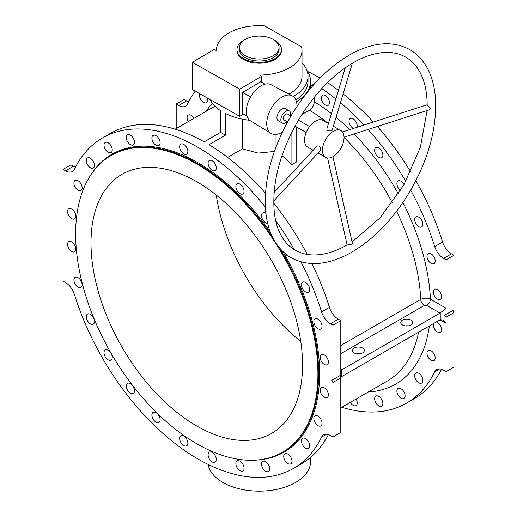 <?xml version="1.0" encoding="UTF-8"?>
<svg xmlns="http://www.w3.org/2000/svg" width="517" height="517" viewBox="0 0 517 517"><rect width="100%" height="100%" fill="white"/><g stroke="black" fill="none" stroke-linecap="round" stroke-linejoin="round"><path stroke-width="0.78" d="M354.113 352.917A5.991 3.457 0 0 0 360.64 353.667A5.991 3.457 0 0 0 364.336 350.474A5.991 3.457 0 0 0 358.346 347.017A5.991 3.457 0 0 0 352.355 350.474A5.991 3.457 0 0 0 354.113 352.917M340.8 368.989L340.8 320.637L332.929 325.18L332.929 379.678L340.8 375.142L340.8 368.989L342.008 369.687L440.038 313.095L426.79 305.444L424.367 305.444L340.8 353.686M402.517 324.973A5.991 3.457 0 0 0 409.05 325.723A5.991 3.457 0 0 0 412.747 322.524A5.991 3.457 0 0 0 406.756 319.067A5.991 3.457 0 0 0 400.765 322.524A5.991 3.457 0 0 0 402.517 324.973M359.806 353.828A5.991 3.457 0 0 0 356.885 353.828M340.742 377.772L341.802 376.525A5.138 2.966 -60 0 1 342.008 376.395L440.038 319.803A5.138 2.966 -60 0 1 440.245 319.687L443.476 320.049L446.087 323.293L446.087 371.645L453.952 367.102L453.952 312.604L446.087 317.147L446.087 323.293L440.038 319.803M408.217 325.878A5.991 3.457 0 0 0 405.296 325.878M310.575 457.364L310.575 461.507A51.345 29.643 180 0 1 295.537 482.464A51.345 29.643 180 0 1 222.917 482.464A51.345 29.643 180 0 1 208.125 464.402M296.5 101.778A51.345 29.643 0 0 0 310.575 81.389A51.345 29.643 0 0 0 306.885 70.357M295.892 99.968A48.779 28.164 0 0 0 308.003 81.389L308.003 76.361A48.779 28.164 0 0 0 302.012 62.835M453.952 309.806L446.087 314.349L446.087 259.851L453.952 255.308L453.952 309.806M326.544 434.235L321.568 437.104A13.694 7.904 60 0 1 323.584 434.855A13.694 7.904 60 0 1 330.434 435.534L332.929 436.975L340.8 432.438L340.8 377.933L332.929 382.477L331.72 380.383L332.929 379.678M328.405 434.61A190.838 110.179 60 0 1 301.275 463.898L293.404 468.441A190.838 110.179 60 0 1 74.409 294.412A13.694 7.904 60 0 0 65.543 282.605L63.048 281.164L63.048 169.363L70.913 164.82L73.408 166.261A13.694 7.904 -120 0 0 75.437 167.185M227.609 157.407L242.434 148.851L258.222 153.09L274.404 151.442M301.857 114.541L309.45 110.16A162.086 93.577 60 0 1 328.03 123.233M281.991 155.675A162.086 93.577 60 0 1 291.905 164.6L296.745 161.808L296.745 127.13M209.921 99.445A51.345 29.643 0 0 0 220.578 110.69L220.578 132.365L225.418 135.189L209.004 144.67A190.838 110.179 60 0 1 265.473 193.261M273.777 203.207A190.838 110.179 60 0 1 307.337 254.519M311.932 263.56A190.838 110.179 60 0 1 329.432 307.389A13.694 7.904 -120 0 0 338.299 319.196L340.8 320.637M431.088 253.866A5.816 3.361 60 0 1 434.894 258.998A5.816 3.361 60 0 1 434.002 263.664A5.816 3.361 60 0 1 428.179 260.303A5.816 3.361 60 0 1 428.179 253.582A5.816 3.361 60 0 1 431.088 253.866M418.744 217.14A5.816 3.361 60 0 1 422.544 222.265A5.816 3.361 60 0 1 421.652 226.931A5.816 3.361 60 0 1 415.836 223.57A5.816 3.361 60 0 1 415.836 216.849A5.816 3.361 60 0 1 418.744 217.14M400.565 190.43A5.816 3.361 60 0 1 397.121 185.299A5.816 3.361 60 0 1 398.09 180.918A5.816 3.361 60 0 1 400.998 181.202A5.816 3.361 60 0 1 404.055 184.543M378.754 147.875A5.816 3.361 60 0 1 382.554 153A5.816 3.361 60 0 1 381.662 157.666A5.816 3.361 60 0 1 375.84 154.305A5.816 3.361 60 0 1 375.84 147.584A5.816 3.361 60 0 1 378.754 147.875M353.357 128.449A5.816 3.361 60 0 1 349.363 123.35A5.816 3.361 60 0 1 350.203 118.529A5.816 3.361 60 0 1 353.111 118.813A5.816 3.361 60 0 1 357.034 127.272M325.367 95.49A5.816 3.361 60 0 1 329.174 100.615A5.816 3.361 60 0 1 328.282 105.281A5.816 3.361 60 0 1 322.459 101.92A5.816 3.361 60 0 1 322.459 95.199A5.816 3.361 60 0 1 325.367 95.49M437.421 289.559A5.816 3.361 60 0 1 441.227 294.69A5.816 3.361 60 0 1 440.329 299.349A5.816 3.361 60 0 1 434.513 295.989A5.816 3.361 60 0 1 434.513 289.274A5.816 3.361 60 0 1 437.421 289.559M309.45 110.16C312.391 108.131 314.006 105.339 314.291 101.771L314.291 97.222M415.862 180.704A190.838 110.179 60 0 1 442.591 242.053A13.694 7.904 -120 0 0 451.457 253.866L443.592 258.403L446.087 259.851M443.592 258.403A13.694 7.904 60 0 1 434.726 246.596L442.591 242.053M321.716 88.601A190.838 110.179 60 0 1 335.876 98.934M340.47 102.67A190.838 110.179 60 0 1 364.039 125.024M368.11 129.47A190.838 110.179 60 0 1 405.793 181.422M410.705 190.14A190.838 110.179 60 0 1 434.726 246.596M207.33 97.978A5.816 3.361 60 0 1 206.457 102.689A5.816 3.361 60 0 1 201.275 100.298A5.816 3.361 60 0 1 199.73 93.667M188.207 121.663A5.816 3.361 60 0 1 188.291 115.091A5.816 3.361 60 0 1 191.2 115.375A5.816 3.361 60 0 1 194.024 118.303M176.2 128.591L176.2 104.033L178.701 105.474A13.694 7.904 60 0 0 185.545 106.153A13.694 7.904 60 0 0 187.568 103.904A190.838 110.179 60 0 1 195.245 91.121M340.8 345.543L420.741 299.388C423.959 297.844 427.184 297.766 430.415 299.156A5.138 2.966 -60 0 1 426.79 305.444M225.418 135.189L225.418 113.488A51.345 29.643 0 0 0 249.692 120.299M220.578 132.365L204.157 141.845A190.838 110.179 60 0 0 110.438 133.36L102.566 137.897A190.838 110.179 60 0 1 265.357 207.052M242.434 148.851L242.434 119.188M276.02 147.009L276.02 134.414M291.905 164.6L291.905 132.094M310.575 86.029L314.291 83.877M356.11 399.034A5.816 3.361 60 0 1 356.032 405.612A5.816 3.361 60 0 1 350.293 402.394M378.754 396.365A5.816 3.361 60 0 1 382.561 401.496A5.816 3.361 60 0 1 381.669 406.155A5.816 3.361 60 0 1 375.846 402.795A5.816 3.361 60 0 1 375.846 396.074A5.816 3.361 60 0 1 378.754 396.365M401.005 388.719A5.816 3.361 60 0 1 404.805 393.851A5.816 3.361 60 0 1 403.913 398.51A5.816 3.361 60 0 1 398.096 395.156A5.816 3.361 60 0 1 398.096 388.435A5.816 3.361 60 0 1 401.005 388.719M418.744 373.274A5.816 3.361 60 0 1 422.551 378.405A5.816 3.361 60 0 1 421.652 383.065A5.816 3.361 60 0 1 415.836 379.704A5.816 3.361 60 0 1 415.836 372.99A5.816 3.361 60 0 1 418.744 373.274M431.094 350.797A5.816 3.361 60 0 1 434.894 355.929A5.816 3.361 60 0 1 434.002 360.588A5.816 3.361 60 0 1 428.179 357.228A5.816 3.361 60 0 1 428.179 350.507A5.816 3.361 60 0 1 431.094 350.797M436.309 321.955A5.816 3.361 60 0 1 437.421 322.421A5.816 3.361 60 0 1 441.227 327.545A5.816 3.361 60 0 1 440.335 332.211A5.816 3.361 60 0 1 435.346 330.072A5.816 3.361 60 0 1 433.459 323.597M439.702 368.899L434.726 371.775A190.838 110.179 60 0 1 406.562 403.111A190.838 110.179 60 0 1 341.821 407.286M434.726 371.775A13.694 7.904 60 0 1 436.742 369.526A13.694 7.904 60 0 1 443.592 370.204L446.087 371.645M321.568 437.104A190.838 110.179 60 0 1 293.404 468.441M307.596 71.449A190.838 110.179 60 0 1 319.978 78.041M327.461 82.662A190.838 110.179 60 0 1 338.467 90.339M343.114 93.9A190.838 110.179 60 0 1 373.345 122.038M377.371 126.497A190.838 110.179 60 0 1 410.679 171.877M441.563 369.28A190.838 110.179 60 0 1 414.434 398.568L406.562 403.111M446.087 317.147L444.161 315.46L452.743 310.51L453.952 312.604M178.701 105.474L186.566 100.931L184.071 99.49L176.2 104.033M186.566 100.931A13.694 7.904 -120 0 0 188.595 101.855M451.457 253.866L453.952 255.308M300.745 341.401A149.587 86.365 60 0 1 216.255 195.064M63.048 169.363L65.543 170.804A13.694 7.904 60 0 0 72.386 171.482A13.694 7.904 60 0 0 74.409 169.233A190.838 110.179 60 0 1 102.566 137.897M275.858 220.875A190.838 110.179 60 0 1 294.341 249.711M300.933 261.861A190.838 110.179 60 0 1 321.568 311.932L329.432 307.389M317.929 319.202A5.816 3.361 60 0 1 321.736 324.327A5.816 3.361 60 0 1 320.844 328.993A5.816 3.361 60 0 1 315.021 325.632A5.816 3.361 60 0 1 315.021 318.911A5.816 3.361 60 0 1 317.929 319.202M305.586 282.469A5.816 3.361 60 0 1 309.386 287.594A5.816 3.361 60 0 1 308.494 292.26A5.816 3.361 60 0 1 302.678 288.9A5.816 3.361 60 0 1 302.678 282.179A5.816 3.361 60 0 1 305.586 282.469M289.145 256.548A5.816 3.361 60 0 1 285.584 253.957M267.632 223.26A5.816 3.361 60 0 1 262.319 218.95A5.816 3.361 60 0 1 262.681 212.914A5.816 3.361 60 0 1 265.596 213.204A5.816 3.361 60 0 1 265.893 213.392M239.953 184.149A5.816 3.361 60 0 1 243.759 189.274A5.816 3.361 60 0 1 242.867 193.94A5.816 3.361 60 0 1 237.044 190.579A5.816 3.361 60 0 1 237.044 183.858A5.816 3.361 60 0 1 239.953 184.149M212.216 160.819A5.816 3.361 60 0 1 216.016 165.944A5.816 3.361 60 0 1 215.124 170.61A5.816 3.361 60 0 1 209.301 167.25A5.816 3.361 60 0 1 209.301 160.529A5.816 3.361 60 0 1 212.216 160.819M183.755 144.392A5.816 3.361 60 0 1 187.561 149.516A5.816 3.361 60 0 1 186.663 154.182A5.816 3.361 60 0 1 180.847 150.822A5.816 3.361 60 0 1 180.847 144.101A5.816 3.361 60 0 1 183.755 144.392M156.011 135.687A5.816 3.361 60 0 1 159.818 140.811A5.816 3.361 60 0 1 158.926 145.477A5.816 3.361 60 0 1 153.103 142.117A5.816 3.361 60 0 1 153.103 135.396A5.816 3.361 60 0 1 156.011 135.687M130.374 135.144A5.816 3.361 60 0 1 134.181 140.269A5.816 3.361 60 0 1 133.289 144.934A5.816 3.361 60 0 1 127.466 141.574A5.816 3.361 60 0 1 127.466 134.853A5.816 3.361 60 0 1 130.374 135.144M108.131 142.782A5.816 3.361 60 0 1 111.93 147.914A5.816 3.361 60 0 1 111.039 152.573A5.816 3.361 60 0 1 105.222 149.213A5.816 3.361 60 0 1 105.222 142.498A5.816 3.361 60 0 1 108.131 142.782M90.385 158.234A5.816 3.361 60 0 1 94.191 163.359A5.816 3.361 60 0 1 93.299 168.025A5.816 3.361 60 0 1 87.476 164.665A5.816 3.361 60 0 1 87.476 157.944A5.816 3.361 60 0 1 90.385 158.234M78.041 180.711A5.816 3.361 60 0 1 81.841 185.836A5.816 3.361 60 0 1 80.949 190.502A5.816 3.361 60 0 1 75.133 187.141A5.816 3.361 60 0 1 75.133 180.42A5.816 3.361 60 0 1 78.041 180.711M71.708 209.088A5.816 3.361 60 0 1 75.514 214.219A5.816 3.361 60 0 1 74.622 218.878A5.816 3.361 60 0 1 68.8 215.518A5.816 3.361 60 0 1 68.8 208.797A5.816 3.361 60 0 1 71.708 209.088M71.708 241.95A5.816 3.361 60 0 1 75.514 247.074A5.816 3.361 60 0 1 74.622 251.74A5.816 3.361 60 0 1 68.8 248.38A5.816 3.361 60 0 1 68.8 241.659A5.816 3.361 60 0 1 71.708 241.95M78.041 277.635A5.816 3.361 60 0 1 81.848 282.767A5.816 3.361 60 0 1 80.956 287.426A5.816 3.361 60 0 1 75.133 284.066A5.816 3.361 60 0 1 75.133 277.351A5.816 3.361 60 0 1 78.041 277.635M90.391 314.368A5.816 3.361 60 0 1 94.191 319.5A5.816 3.361 60 0 1 93.299 324.159A5.816 3.361 60 0 1 87.483 320.798A5.816 3.361 60 0 1 87.483 314.084A5.816 3.361 60 0 1 90.391 314.368M108.131 350.3A5.816 3.361 60 0 1 111.937 355.431A5.816 3.361 60 0 1 111.045 360.091A5.816 3.361 60 0 1 105.222 356.736A5.816 3.361 60 0 1 105.222 350.015A5.816 3.361 60 0 1 108.131 350.3M130.381 383.633A5.816 3.361 60 0 1 134.181 388.765A5.816 3.361 60 0 1 133.289 393.424A5.816 3.361 60 0 1 127.473 390.064A5.816 3.361 60 0 1 127.473 383.343A5.816 3.361 60 0 1 130.381 383.633M156.018 412.689A5.816 3.361 60 0 1 159.824 417.82A5.816 3.361 60 0 1 158.932 422.479A5.816 3.361 60 0 1 153.11 419.125A5.816 3.361 60 0 1 153.11 412.404A5.816 3.361 60 0 1 156.018 412.689M183.761 436.018A5.816 3.361 60 0 1 187.561 441.15A5.816 3.361 60 0 1 186.669 445.809A5.816 3.361 60 0 1 180.853 442.449A5.816 3.361 60 0 1 180.853 435.734A5.816 3.361 60 0 1 183.761 436.018M212.216 452.446A5.816 3.361 60 0 1 216.022 457.577A5.816 3.361 60 0 1 215.13 462.237A5.816 3.361 60 0 1 209.307 458.876A5.816 3.361 60 0 1 209.307 452.162A5.816 3.361 60 0 1 212.216 452.446M239.959 461.151A5.816 3.361 60 0 1 243.766 466.282A5.816 3.361 60 0 1 242.874 470.942A5.816 3.361 60 0 1 237.051 467.581A5.816 3.361 60 0 1 237.051 460.867A5.816 3.361 60 0 1 239.959 461.151M265.596 461.694A5.816 3.361 60 0 1 269.402 466.825A5.816 3.361 60 0 1 268.51 471.485A5.816 3.361 60 0 1 262.688 468.131A5.816 3.361 60 0 1 262.688 461.41A5.816 3.361 60 0 1 265.596 461.694M287.846 454.055A5.816 3.361 60 0 1 291.646 459.18A5.816 3.361 60 0 1 290.754 463.846A5.816 3.361 60 0 1 284.938 460.485A5.816 3.361 60 0 1 284.938 453.764A5.816 3.361 60 0 1 287.846 454.055M305.586 438.603A5.816 3.361 60 0 1 309.392 443.735A5.816 3.361 60 0 1 308.5 448.394A5.816 3.361 60 0 1 302.678 445.04A5.816 3.361 60 0 1 302.678 438.319A5.816 3.361 60 0 1 305.586 438.603M317.936 416.127A5.816 3.361 60 0 1 321.736 421.258A5.816 3.361 60 0 1 320.844 425.918A5.816 3.361 60 0 1 315.021 422.563A5.816 3.361 60 0 1 315.021 415.842A5.816 3.361 60 0 1 317.936 416.127M324.262 387.75A5.816 3.361 60 0 1 328.069 392.875A5.816 3.361 60 0 1 327.177 397.541A5.816 3.361 60 0 1 321.354 394.18A5.816 3.361 60 0 1 321.354 387.459A5.816 3.361 60 0 1 324.262 387.75M324.262 354.888A5.816 3.361 60 0 1 328.069 360.019A5.816 3.361 60 0 1 327.177 364.685A5.816 3.361 60 0 1 321.354 361.325A5.816 3.361 60 0 1 321.354 354.604A5.816 3.361 60 0 1 324.262 354.888M338.299 319.196L330.434 323.739L332.929 325.18M330.434 323.739A13.694 7.904 60 0 1 321.568 311.932M332.929 382.477L332.929 436.975M196.777 163.979A171.327 98.915 60 0 1 308.701 314.956A171.327 98.915 60 0 1 282.437 452.239A171.327 98.915 60 0 1 111.116 353.324A171.327 98.915 60 0 1 111.116 155.494A171.327 98.915 60 0 1 196.777 163.979M196.777 181.732A149.587 86.365 -120 0 0 121.986 174.319A149.587 86.365 -120 0 0 121.98 347.049A149.587 86.365 -120 0 0 271.574 433.42A149.587 86.365 -120 0 0 294.503 313.548A149.587 86.365 -120 0 0 196.777 181.732M440.245 319.687L440.245 312.972A5.138 2.966 -60 0 1 440.038 313.095M342.008 369.687A5.138 2.966 -60 0 1 341.802 369.804L341.802 376.525M340.8 370.295L341.802 369.804M340.8 375.142L340.302 375.426L340.8 377.933M440.245 312.972L446.087 308.203L430.415 299.156A168.93 97.532 60 0 0 402.917 202.528M444.161 315.46L446.087 314.349M340.302 375.426L331.72 380.383M313.173 150.227L307.744 147.145A15.407 8.815 -60.4 0 1 307.68 129.399A15.407 8.815 -60.4 0 1 322.951 120.351L328.469 123.485M333.252 131.331A15.407 8.815 119.6 0 0 323.267 144.986A15.407 8.815 119.6 0 0 325.652 157.31A15.407 8.815 119.6 0 0 333.252 156.489A15.407 8.815 119.6 0 0 343.236 142.834A15.407 8.815 119.6 0 0 340.858 130.51A15.407 8.815 119.6 0 0 333.252 131.331M352.374 63.184L332.334 129.644L331.63 130.413C328.812 131.408 327.209 130.93 326.815 128.966L345.278 67.759M273.758 200.945L320.527 150.337C320.895 147.216 319.764 145.742 317.134 145.936L274.107 192.505M332.909 156.683L352.529 244.018L347.146 245.032L327.578 157.944M342.474 131.945L427.204 104.751L430.215 108.473L429.058 109.908L344.044 137.192M244.386 39.958A22.25 12.847 0 0 0 236.973 49.529A22.25 12.847 0 0 0 250.803 61.42A22.25 12.847 0 0 0 275.096 58.531A22.25 12.847 0 0 0 281.474 49.529A22.25 12.847 0 0 0 274.062 39.958M239.371 47.57L239.371 49.529A19.853 11.464 0 0 0 251.708 60.14A19.853 11.464 0 0 0 273.383 57.561A19.853 11.464 0 0 0 279.083 49.529L279.083 47.57A19.853 11.464 0 0 0 259.224 36.106A19.853 11.464 0 0 0 239.371 47.57A19.853 11.464 0 0 0 251.708 58.182A19.853 11.464 0 0 0 273.383 55.603A19.853 11.464 0 0 0 279.083 47.57M261.641 76.296L259.476 75.068A42.788 24.706 0 0 0 302.012 50.369A42.788 24.706 0 0 0 301.592 46.905L264.484 25.85A42.788 24.706 0 0 0 216.436 50.369A42.788 24.706 0 0 0 216.442 50.647L214.277 49.419L192.356 62.299L239.714 89.176L261.641 76.296L261.641 82.222M236.973 49.529L236.973 50.369A22.25 12.847 0 0 0 250.803 62.253A22.25 12.847 0 0 0 275.096 59.371A22.25 12.847 0 0 0 281.474 50.369L281.474 49.529M287.129 121.669A7.018 4.013 -60.4 0 1 282.308 123.065L278.385 120.842A7.018 4.013 -60.4 0 1 277.306 115.233A7.018 4.013 -60.4 0 1 281.849 109.009A7.018 4.013 -60.4 0 1 285.313 108.641L289.236 110.864A7.018 4.013 -60.4 0 1 290.509 115.718M296.965 106.386A21.565 12.343 119.6 0 0 292.299 95.878A21.565 12.343 119.6 0 0 271.115 108.648A21.565 12.343 119.6 0 0 271.018 133.386A21.565 12.343 119.6 0 0 281.849 132.352A21.565 12.343 119.6 0 0 282.424 132.003M293.294 96.517A48.779 28.164 0 0 0 308.003 76.361M288.964 94.12A42.788 24.706 0 0 0 302.012 76.361L302.012 50.369M239.714 89.176L239.714 116.351L192.356 89.48L192.356 62.299M239.714 116.351L243.591 114.076M265.027 84.148L260.788 81.738L242.641 92.401L242.641 113.54L246.958 115.989M250.596 96.918L242.641 92.401M292.299 95.878L270.998 84.665A20.809 11.91 119.6 0 0 250.558 96.983A20.809 11.91 119.6 0 0 250.461 120.849L271.018 133.386M282.308 123.065A7.018 4.013 -60.4 0 1 281.222 117.456A7.018 4.013 -60.4 0 1 285.772 111.233A7.018 4.013 -60.4 0 1 289.236 110.864M290.948 115.97L287.458 113.986A3.425 1.958 119.6 0 0 284.066 115.995A3.425 1.958 119.6 0 0 284.079 119.944L287.568 121.922M418.544 332.211A162.086 93.577 60 0 1 387.343 381.003L340.8 407.881M344.051 137.47A162.086 93.577 60 0 1 392.287 202.767M396.61 211.285A162.086 93.577 60 0 1 420.741 299.388A5.138 2.966 -120 0 0 424.367 305.444M314.291 101.771A168.93 97.532 60 0 1 331.442 113.63M336.05 117.32A168.93 97.532 60 0 1 349.757 129.605M354.126 133.955A168.93 97.532 60 0 1 398.355 193.927M206.302 111.213A168.93 97.532 60 0 1 212.351 103.271M429.349 325.969A168.93 97.532 60 0 1 368.382 391.951M90.779 174.94A172.012 99.309 60 0 1 197.985 162.726A172.012 99.309 60 0 1 270.294 231.984M282.844 251.54A172.012 99.309 60 0 1 255.43 460.13M111.116 155.494L111.84 155.074A171.327 98.915 60 0 1 197.5 163.559A171.327 98.915 60 0 1 272.155 236.372M279.839 248.373A171.327 98.915 60 0 1 283.167 451.826L282.437 452.239M65.543 170.804L73.408 166.261M175.179 129.179L214.975 106.205M310.575 88.297L310.575 81.389M340.858 130.51L333.355 126.258M325.652 157.31L318.065 153M352.077 241.988L380.118 217.754L404.01 184.621L420.411 147.145L427.081 110.548M347.243 244.929C305.696 268.207 276.291 248.89 274.004 208.273C272.543 180.355 280.744 150.88 298.593 119.847C316.003 91.263 336.25 71.126 359.328 59.442C401.082 39.919 426.964 63.08 427.165 104.906M411.442 188.86C428.774 157.801 436.8 127.957 435.521 99.329C433.937 75.928 425.478 59.416 410.149 49.794C393.637 40.785 374.521 41.903 352.801 53.154C327.746 66.867 306.413 89.04 288.816 119.673C271.968 150.305 264.161 179.703 265.402 207.86C266.946 231.299 275.38 247.85 290.703 257.511C307.182 266.552 326.272 265.473 347.98 254.28C372.725 240.799 393.876 218.995 411.442 188.86M295.013 126.148L306.18 132.488M298.393 120.19L309.56 126.529"/></g></svg>
